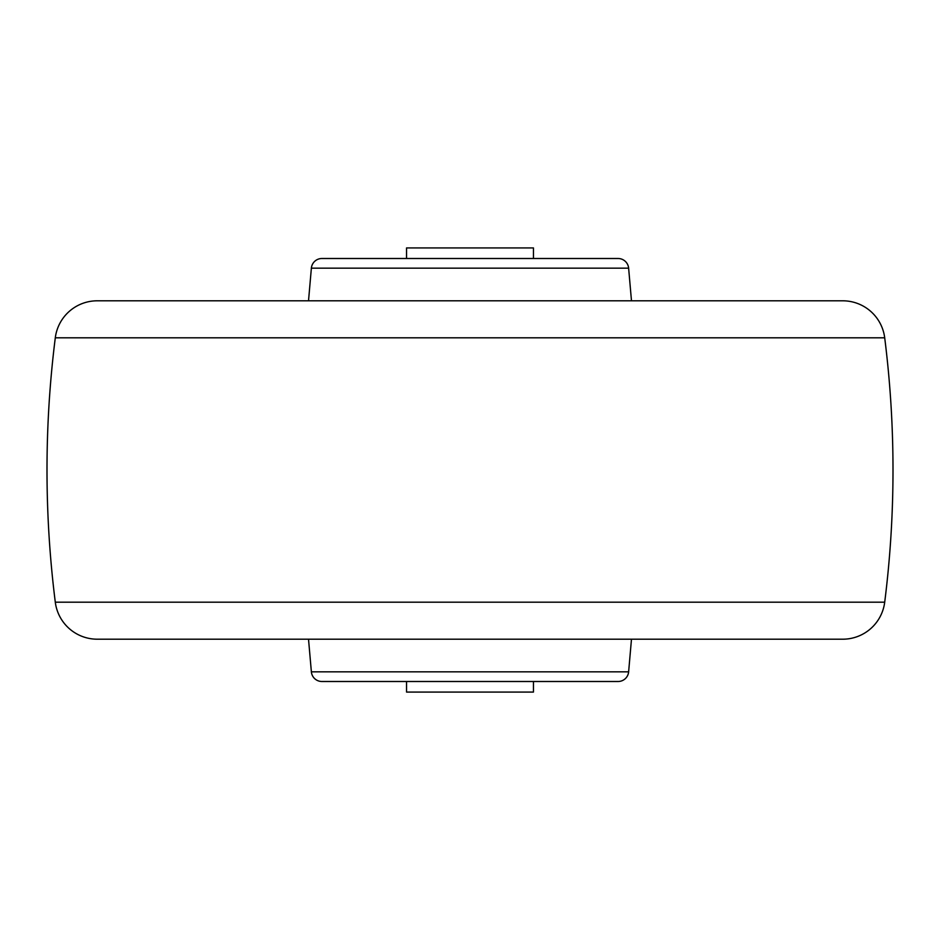 <?xml version="1.0" encoding="UTF-8"?>
<svg xmlns="http://www.w3.org/2000/svg" width="940" height="940" viewBox="0 0 940 940"><rect width="100%" height="100%" fill="white"/><g stroke="black" fill="none" stroke-linecap="round" stroke-linejoin="round"><path stroke-width="1.41" d="M55.296 602.188L884.705 602.188A42.3 42.3 0 0 1 842.734 639.2L97.267 639.2A42.3 42.3 0 0 1 55.296 602.188A1057.5 1057.5 0 0 1 55.296 337.812A42.3 42.3 0 0 1 97.267 300.8L842.734 300.8A42.3 42.3 0 0 1 884.705 337.812L55.296 337.812M884.705 602.188A1057.5 1057.5 0 0 0 884.705 337.812M308.52 639.2L311.375 671.841L628.625 671.841L631.48 639.2M311.375 268.159A10.575 10.575 0 0 1 321.903 258.5L618.097 258.5A10.575 10.575 0 0 1 628.625 268.159L311.375 268.159L308.52 300.8M628.625 671.841A10.575 10.575 0 0 1 618.097 681.5L321.903 681.5A10.575 10.575 0 0 1 311.375 671.841M406.55 681.5L406.55 692.075L533.45 692.075L533.45 681.5M406.55 258.5L406.55 247.925L533.45 247.925L533.45 258.5M628.625 268.159L631.48 300.8"/></g></svg>
